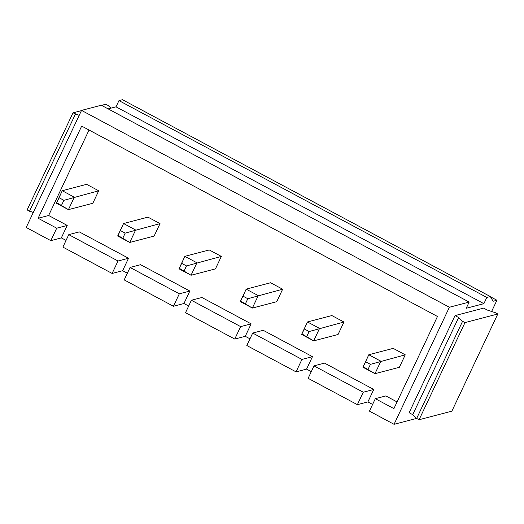 <?xml version="1.0" encoding="UTF-8"?>
<svg xmlns="http://www.w3.org/2000/svg" width="524" height="524" viewBox="0 0 524 524"><rect width="100%" height="100%" fill="white"/><g stroke="black" fill="none" stroke-linecap="round" stroke-linejoin="round"><path stroke-width="0.79" d="M416.613 418.394L394.055 424.309L449.389 307.247L469.157 302.073L466.216 308.295L483.881 303.671L486.822 297.442L490.3 296.532L493.136 301.248L496.922 300.252L490.457 296.794M496.922 300.252L491.617 311.472M394.055 424.309L369.433 411.13L375.322 398.679L393.904 408.628L437.468 316.47L81.678 126.094L38.121 218.246L56.71 228.189L50.821 240.64L26.2 227.468L81.534 110.407L101.302 105.232L469.157 302.073M108.147 108.894L116.027 106.831L118.968 100.601L122.446 99.691L490.3 296.532M458.644 317.531L455.029 315.592L409.113 412.729L412.729 414.661L416.665 418.44L419.076 419.737L451.885 411.137L497.8 314.007L464.991 322.601L462.574 321.31L458.644 317.531L412.729 414.661M455.029 315.592L483.626 308.099L487.248 310.038L495.383 312.717L497.8 314.007M101.551 105.363L105.809 104.25L108.226 105.54L110.944 108.16M81.423 110.636L73 112.843L27.084 209.98L33.267 212.508M79.183 115.378L73 112.843M367.881 401.921L357.368 404.672L308.125 378.328L314.014 365.876L324.526 363.119L373.769 389.47L367.881 401.921L372.597 404.443M296.053 371.87L301.942 359.418L252.699 333.067L246.817 345.519L296.053 371.87L306.573 369.112L311.289 371.634M234.745 339.061L240.634 326.609L191.391 300.259L185.509 312.71L234.745 339.061L245.265 336.31L249.981 338.832M173.437 306.258L179.326 293.8L130.083 267.456L124.195 279.908L173.437 306.258L183.957 303.501L188.666 306.023M112.129 273.449L118.018 260.998L68.775 234.647L62.887 247.099L112.129 273.449L122.642 270.692L127.358 273.22M50.821 240.64L61.334 237.889L66.05 240.411M449.389 307.247L81.534 110.407M483.881 303.671L116.027 106.831M486.822 297.442L118.968 100.601M75.417 114.134L29.501 211.27M357.368 404.672L363.25 392.221L314.014 365.876M306.573 369.112L312.461 356.661L263.218 330.31L252.699 333.067M397.068 401.934L385.834 395.928L375.322 398.679M89.034 130.024L48.634 215.488L67.223 225.431L61.334 237.889M122.642 270.692L128.531 258.24L79.294 231.89L68.775 234.647M183.957 303.501L189.839 291.049L140.602 264.699L130.083 267.456M245.265 336.31L251.147 323.852L201.91 297.508L191.391 300.259M304.293 328.954L307.49 321.959L319.555 328.417L313.666 340.869L301.601 334.41L307.49 321.959L331.882 315.566L343.954 322.024L338.065 334.476L313.666 340.869L301.942 333.932L304.293 328.954L309.121 331.535L306.769 336.519M242.985 296.145L246.175 289.15L258.247 295.608L252.358 308.06L240.293 301.601L246.175 289.15L270.574 282.757L282.646 289.215L276.757 301.673L252.358 308.06L240.627 301.13L242.985 296.145L247.813 298.726L245.461 303.71M181.677 263.336L184.867 256.341L196.939 262.799L191.05 275.257L178.985 268.799L184.867 256.341L209.266 249.955L221.338 256.413L215.449 268.864L191.05 275.257L179.319 268.321L181.677 263.336L186.505 265.923L184.147 270.901M120.369 230.534L123.559 223.538L135.631 229.997L129.742 242.448L117.671 235.99L123.559 223.538L147.958 217.146L160.023 223.604L154.141 236.055L129.742 242.448L118.011 235.512L120.369 230.534L125.197 233.114L122.839 238.099M365.601 361.756L368.798 354.761L380.863 361.219L374.981 373.671L362.909 367.219L368.798 354.761L393.19 348.375L405.262 354.833L399.373 367.285L374.981 373.671L363.25 366.741L365.601 361.756L370.429 364.344L368.077 369.322M59.061 197.725L62.251 190.729L74.323 197.188L68.434 209.639L56.363 203.181L62.251 190.729L86.65 184.337L98.715 190.795L92.833 203.253L68.434 209.639L56.703 202.709L59.061 197.725L63.889 200.312L61.531 205.29M301.942 359.418L312.461 356.661M240.634 326.609L251.147 323.852M179.326 293.8L189.839 291.049M118.018 260.998L128.531 258.24M56.71 228.189L67.223 225.431M363.25 392.221L373.769 389.47M38.121 218.246L48.634 215.488M464.991 322.601L419.076 419.737M462.574 321.31L416.665 418.44M405.262 354.833L370.429 364.344M362.909 367.219L363.25 366.741M343.954 322.024L309.121 331.535M301.601 334.41L301.942 333.932M282.646 289.215L247.813 298.726M240.293 301.601L240.627 301.13M221.338 256.413L186.505 265.923M178.985 268.799L179.319 268.321M160.023 223.604L125.197 233.114M117.671 235.99L118.011 235.512M98.715 190.795L63.889 200.312M56.363 203.181L56.703 202.709"/></g></svg>
